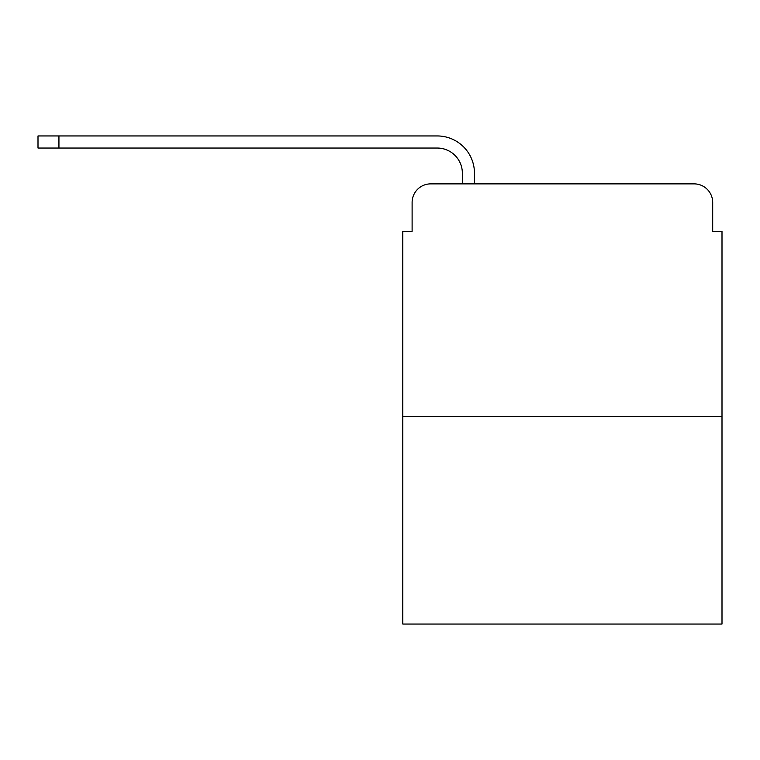 <?xml version="1.0" encoding="UTF-8"?>
<svg xmlns="http://www.w3.org/2000/svg" width="760" height="760" viewBox="0 0 760 760"><rect width="100%" height="100%" fill="white"/><g stroke="black" fill="none" stroke-linecap="round" stroke-linejoin="round"><path stroke-width="1.14" d="M412.11 202.483L412.11 231.334L412.11 202.483A18.61 18.61 0 0 1 430.72 183.873L462.355 183.873L462.355 173.175A25.127 25.127 0 0 0 437.228 148.048L38 148.048L38 135.945L437.228 135.945A37.221 37.221 0 0 1 474.458 173.175L474.458 183.873L489.81 183.873M722 416.527L402.8 416.527L402.8 624.055L722 624.055L722 231.334L712.69 231.334L712.69 202.483A18.61 18.61 0 0 0 694.079 183.873L430.72 183.873M402.8 416.527L402.8 231.334L412.11 231.334M634.989 183.873L694.079 183.873M712.69 231.334L712.69 202.483M462.355 173.175A25.127 25.127 0 0 0 437.228 148.048A25.127 25.127 0 0 1 462.355 173.175A25.127 25.127 0 0 0 437.228 148.048A25.127 25.127 0 0 1 462.355 173.175A25.127 25.127 0 0 0 437.228 148.048A25.127 25.127 0 0 1 462.355 173.175A25.127 25.127 0 0 0 437.228 148.048A25.127 25.127 0 0 1 462.355 173.175A25.127 25.127 0 0 0 437.228 148.048A25.127 25.127 0 0 1 462.355 173.175A25.127 25.127 0 0 0 437.228 148.048A25.127 25.127 0 0 1 462.355 173.175A25.127 25.127 0 0 0 437.228 148.048A25.127 25.127 0 0 1 462.355 173.175A25.127 25.127 0 0 0 437.228 148.048A25.127 25.127 0 0 1 462.355 173.175A25.127 25.127 0 0 0 437.228 148.048A25.127 25.127 0 0 1 462.355 173.175A25.127 25.127 0 0 0 437.228 148.048A25.127 25.127 0 0 1 462.355 173.175M58.938 135.945L437.228 135.945L58.938 135.945L437.228 135.945L58.938 135.945L437.228 135.945L58.938 135.945L437.228 135.945L58.938 135.945L437.228 135.945L58.938 135.945L437.228 135.945L58.938 135.945L437.228 135.945L58.938 135.945L437.228 135.945L58.938 135.945L437.228 135.945L58.938 135.945L437.228 135.945L58.938 135.945L58.938 148.048"/></g></svg>
